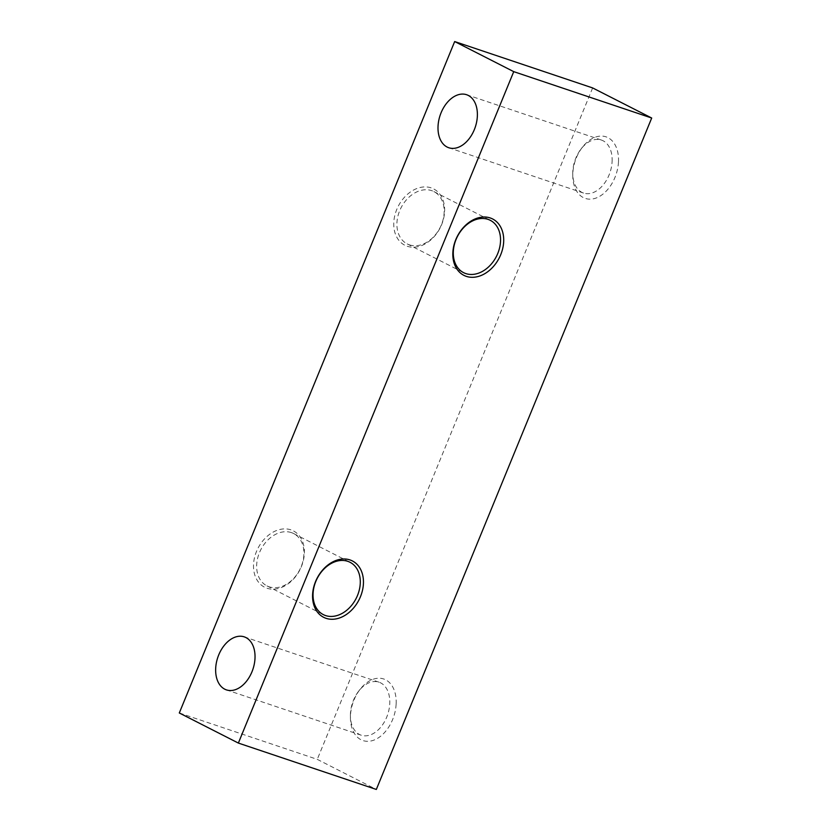 <?xml version="1.0" encoding="UTF-8"?>
<svg xmlns="http://www.w3.org/2000/svg" width="831" height="831" viewBox="0 0 831 831"><rect width="100%" height="100%" fill="white"/><g stroke="black" fill="none" stroke-linecap="round" stroke-linejoin="round"><path stroke-width="0.62" stroke-dasharray="4.16 3.12" d="M179.299 712.977L317.265 759.357L376.329 789.45M612.104 161.598A27.963 18.531 -71.4 0 0 601.364 140.034A27.963 18.531 -71.4 0 0 581.066 148.957A27.963 18.531 -71.4 0 0 572.798 171.487A27.963 18.531 -71.4 0 0 572.756 173.669A27.963 18.531 -71.4 0 0 583.539 193.052A27.963 18.531 -71.4 0 0 612.104 161.598M618.482 161.879A32.482 21.523 -71.4 0 0 606.848 137.136A32.482 21.523 -71.4 0 0 582.427 147.201A32.482 21.523 -71.4 0 0 572.829 173.367A32.482 21.523 -71.4 0 0 572.777 175.902A32.482 21.523 -71.4 0 0 595.058 198.38A32.482 21.523 -71.4 0 0 618.482 161.879M350.443 713.632A27.963 18.531 -71.4 0 0 350.402 715.813A27.963 18.531 -71.4 0 0 361.184 735.196A27.963 18.531 -71.4 0 0 389.749 703.743A27.963 18.531 -71.4 0 0 379.009 682.178A27.963 18.531 -71.4 0 0 358.712 691.101A27.963 18.531 -71.4 0 0 350.443 713.632M592.638 87.93L317.265 759.357M396.138 704.023A32.482 21.523 -71.4 0 0 384.493 679.28A32.482 21.523 -71.4 0 0 360.083 689.346A32.482 21.523 -71.4 0 0 350.474 715.512A32.482 21.523 -71.4 0 0 350.433 718.046A32.482 21.523 -71.4 0 0 372.714 740.525A32.482 21.523 -71.4 0 0 396.138 704.023M407.221 246.256A31.64 23.58 117 0 0 441.656 224.619A31.64 23.58 117 0 0 431.175 187.868A31.64 23.58 117 0 0 396.74 209.516A31.64 23.58 117 0 0 407.221 246.256M409.423 244.854A29.376 21.897 117 0 0 440.752 226.24A29.376 21.897 117 0 0 433.875 191.577A29.376 21.897 117 0 0 431.663 190.642A29.376 21.897 117 0 0 400.324 209.256A29.376 21.897 117 0 0 407.2 243.919A29.376 21.897 117 0 0 409.423 244.854M290.923 529.846A31.64 23.58 117 0 0 256.488 551.483A31.64 23.58 117 0 0 266.98 588.223A31.64 23.58 117 0 0 301.404 566.586A31.64 23.58 117 0 0 290.923 529.846M291.411 532.609A29.376 21.897 117 0 0 260.072 551.223A29.376 21.897 117 0 0 266.948 585.897A29.376 21.897 117 0 0 269.171 586.821A29.376 21.897 117 0 0 300.5 568.207A29.376 21.897 117 0 0 293.623 533.544A29.376 21.897 117 0 0 291.411 532.609M601.364 140.034L466.607 94.724M583.539 193.052L448.782 147.741M581.066 148.957L582.427 147.201M572.756 173.669L572.777 175.902M361.184 735.196L226.427 689.886M379.009 682.178L244.252 636.868M358.712 691.101L360.083 689.346M350.402 715.813L350.433 718.046M433.875 191.577L490.248 220.298M407.2 243.919L463.584 272.651M266.948 585.897L323.332 614.618M293.623 533.544L349.996 562.265"/><path stroke-width="1.25" d="M592.638 87.93L651.701 118.023L513.735 71.643L454.671 41.55L592.638 87.93M454.671 41.55L179.299 712.977L238.362 743.07L376.329 789.45L651.701 118.023M238.362 743.07L513.735 71.643M254.992 658.432A27.963 18.531 108.6 0 1 226.427 689.886A27.963 18.531 108.6 0 1 215.686 668.321A27.963 18.531 108.6 0 1 244.252 636.868A27.963 18.531 108.6 0 1 254.992 658.432M477.347 116.288A27.963 18.531 108.6 0 1 448.782 147.741A27.963 18.531 108.6 0 1 438.041 126.177A27.963 18.531 108.6 0 1 466.607 94.724A27.963 18.531 108.6 0 1 477.347 116.288M465.796 273.576A29.376 21.897 117 0 0 497.125 254.961A29.376 21.897 117 0 0 490.248 220.298A29.376 21.897 117 0 0 488.036 219.363A29.376 21.897 117 0 0 456.707 237.988A29.376 21.897 117 0 0 463.584 272.651A29.376 21.897 117 0 0 465.796 273.576M466.284 276.349A31.64 23.58 117 0 0 500.719 254.712A31.64 23.58 117 0 0 490.228 217.961A31.64 23.58 117 0 0 455.804 239.608A31.64 23.58 117 0 0 466.284 276.349M347.784 561.33A29.376 21.897 117 0 0 316.455 579.955A29.376 21.897 117 0 0 323.332 614.618A29.376 21.897 117 0 0 325.544 615.553A29.376 21.897 117 0 0 356.873 596.928A29.376 21.897 117 0 0 349.996 562.265A29.376 21.897 117 0 0 347.784 561.33M326.032 618.316A31.64 23.58 117 0 0 360.467 596.679A31.64 23.58 117 0 0 349.976 559.928A31.64 23.58 117 0 0 315.551 581.575A31.64 23.58 117 0 0 326.032 618.316"/></g></svg>
